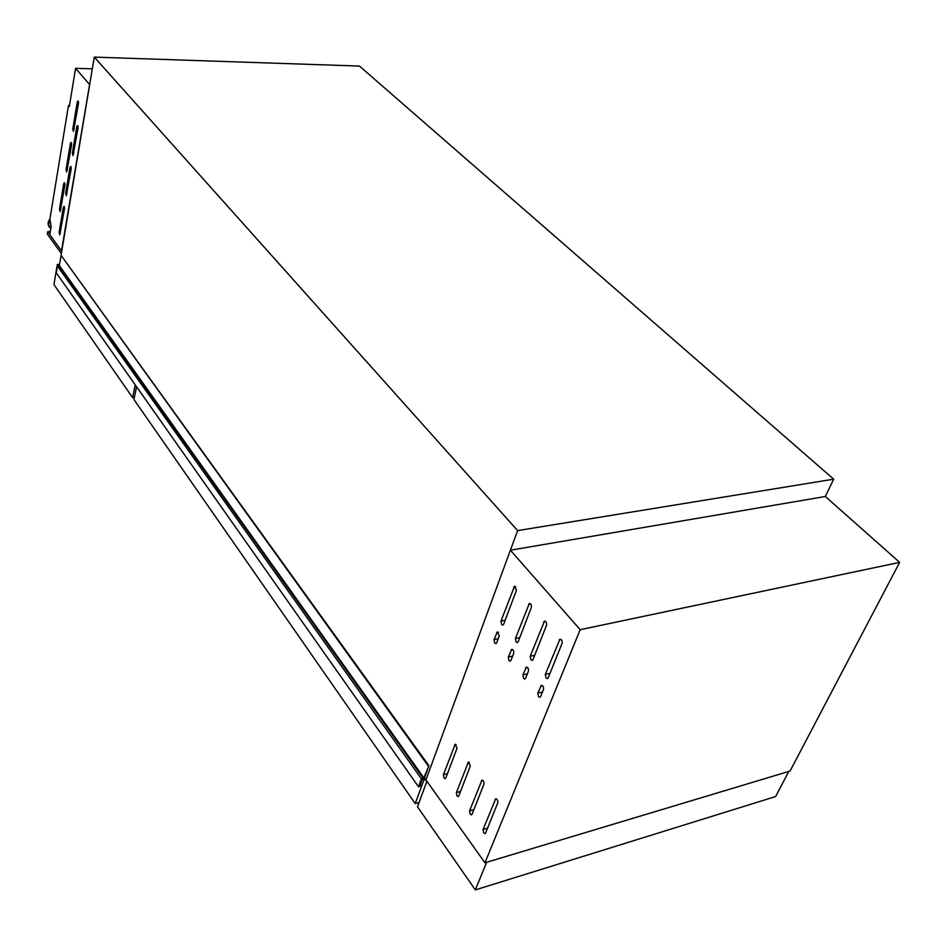 <?xml version="1.0" encoding="UTF-8"?>
<svg xmlns="http://www.w3.org/2000/svg" width="947" height="947" viewBox="0 0 947 947"><rect width="100%" height="100%" fill="white"/><g stroke="black" fill="none" stroke-linecap="round" stroke-linejoin="round"><path stroke-width="1.42" d="M59.436 265.089L94.286 57.104L517.618 530.604L425.937 779.878L424.422 778.055L428.932 765.756L423.865 777.83L421.391 778.836L418.503 786.756L420.006 786.294L421.889 779.807L425.037 778.623M428.932 765.756L61.082 255.347L59.353 265.574L57.412 266L56.264 272.819L418.503 786.756M57.412 266L421.391 778.836M61.082 255.347L428.233 765.934M70.031 167.205L70.859 166.483L71.214 168.708L66.314 195.78L65.651 193.377L70.031 167.205L71.167 167.193M63.378 207.002L64.195 206.351L64.538 208.553L59.791 234.856L59.116 232.477L63.378 207.002L64.467 206.979M77.311 101.743L78.175 100.938L78.53 103.187L73.452 131.384L72.801 128.981L77.311 101.743L78.506 101.767M70.445 143.163L71.285 142.417L71.629 144.642L66.704 172.046L66.053 169.655L70.445 143.163L71.593 143.163M63.757 183.434L64.585 182.747L64.929 184.961L60.146 211.583L59.483 209.204L63.757 183.434L64.87 183.422M76.873 126.271L77.725 125.501L78.08 127.75L73.026 155.604L72.374 153.189L76.873 126.271L78.045 126.282M94.286 57.104L359.469 66.065L833.68 479.182L517.618 530.604M833.68 479.182L825.322 496.488L510.409 550.207L425.937 779.878L484.959 862.788L790.047 771.071L899.65 562.364L825.322 496.488M68.468 105.484L69.332 106.526L75.571 68.326L89.61 84.532L61.496 250.813L49.789 234.596L51.091 226.653L49.931 219.1L68.468 105.484L69.498 105.496M75.571 68.326L92.297 68.823M49.8 234.513L47.741 231.66L50.286 231.589M61.129 253.192L47.35 234.075L47.741 231.66M49.871 234.087L48.25 231.837L50.25 231.778M134.367 397.444L132.604 397.61L53.932 284.585L57.317 264.462L59.235 264.391M132.604 397.61L135.22 384.849M58.371 265.953L57.317 264.462M419.059 802.535L415.224 803.565L133.941 399.527L136.569 386.755M425.807 779.701L423.794 780.221L423.025 779.144M415.224 803.565L423.794 780.221M788.78 771.45L486.628 862.291L475.335 889.896L775.605 796.557L788.78 771.45M475.335 889.896L417.485 806.808L426.908 781.239M503.65 624.298L502.893 625.115L501.614 624.547L500.975 621.09L514.529 586.217L516.446 590.265L503.65 624.298M518.163 641.746L517.405 642.551L516.079 641.971L515.44 638.467L529.326 603.464C530.995 603.772 531.658 605.133 531.314 607.572L518.163 641.746M533.007 659.586L532.261 660.39L530.876 659.787L530.213 656.235L544.466 621.114C546.182 621.41 546.869 622.806 546.514 625.28L533.007 659.586M548.183 677.839L547.449 678.62L546.005 678.005L545.33 674.406L559.949 639.166C561.725 639.462 562.435 640.87 562.068 643.404L548.183 677.839M496.678 642.8L495.956 643.593L494.677 643.025L494.05 639.58L497.376 631.874L499.282 635.887L496.678 642.8M511.013 660.319L510.291 661.101L508.953 660.509L508.326 657.029L511.711 649.311C513.345 649.606 513.996 650.968 513.676 653.383L511.013 660.319M525.656 678.23L524.946 679.011L523.561 678.395L522.91 674.868L526.366 667.126C528.047 667.434 528.734 668.819 528.402 671.269L525.656 678.23M540.642 696.542L539.92 697.312L538.488 696.684L537.825 693.109L541.353 685.356C543.093 685.664 543.791 687.06 543.46 689.57L540.642 696.542M445.812 778.02L445.256 778.659L444.001 778.008L443.421 774.729L455.199 744.212L457.046 748.166L445.812 778.02M458.81 795.954L458.253 796.581L456.951 795.918L456.371 792.592L468.422 762.015L470.328 766.028L458.81 795.954M472.068 814.278L471.523 814.894L470.174 814.195L469.582 810.833L481.928 780.198C483.503 780.517 484.166 781.879 483.893 784.27L472.068 814.278M485.622 832.981L485.077 833.585L483.68 832.875L483.077 829.465L495.719 798.771C497.353 799.09 498.027 800.475 497.743 802.902L485.622 832.981M899.65 562.364L580.168 629.696L484.959 862.788M580.168 629.696L510.409 550.207M58.915 265.929L423.262 778.363M59.353 265.574L423.865 777.83M49.942 219.136C47.906 221.776 47.61 224.297 49.055 226.7L49.244 226.96M50.025 219.716L48.427 224.593L50.795 228.464L49.055 226.7C47.551 224.179 47.859 221.598 49.954 218.946M50.108 220.225C48.048 223.492 48.285 226.203 50.807 228.381M73.819 153.189L72.374 153.189M60.892 209.18L59.483 209.204M67.474 169.643L66.053 169.655M74.233 128.993L72.801 128.981M60.525 232.429L59.116 232.477M67.083 193.354L65.651 193.377M487.551 828.187L483.077 829.465M496.666 798.984L495.151 799.41M473.891 809.649L469.582 810.833M482.875 780.446L481.348 780.849M460.526 791.479L456.371 792.592M469.369 762.288L467.83 762.678M447.446 773.687L443.421 774.729M456.146 744.508L454.607 744.887M542.465 692.02L537.825 693.109M542.524 685.699L540.63 686.137M527.384 673.862L522.91 674.868M527.526 667.493L525.644 667.919M512.635 656.093L508.326 657.029M512.872 649.701L510.978 650.104M498.217 638.716L494.05 639.58M498.524 632.288L496.642 632.679M561.204 639.568L559.156 640.006M549.994 673.353L545.33 674.406M545.709 621.54L543.661 621.966M534.712 655.265L530.213 656.235M530.569 603.926L528.521 604.328M519.773 637.568L515.44 638.467M515.76 586.702L513.712 587.081M505.165 620.249L500.975 621.09"/></g></svg>

